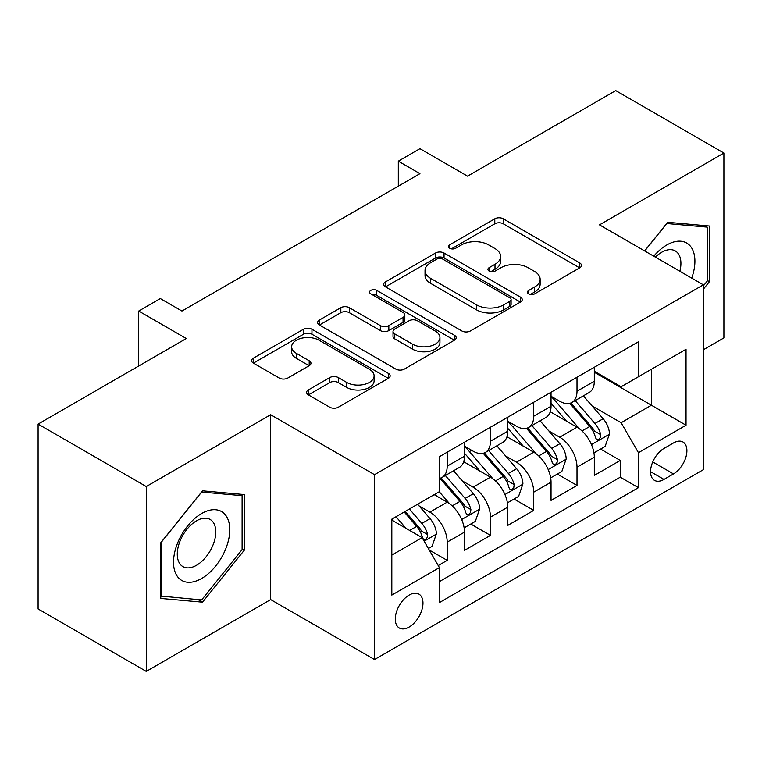 <?xml version="1.0" encoding="UTF-8"?>
<svg xmlns="http://www.w3.org/2000/svg" width="762" height="762" viewBox="0 0 762 762"><rect width="100%" height="100%" fill="white"/><g stroke="black" fill="none" stroke-linecap="round" stroke-linejoin="round"><path stroke-width="1.14" d="M528.666 293.884A4.201 2.429 0 0 0 534.61 293.884L579.739 267.833A6.01 3.467 0 0 0 581.492 265.386A6.01 3.467 0 0 0 579.739 262.928L503.291 218.799A6.01 3.467 0 0 0 494.795 218.799L449.675 244.85A4.201 2.429 0 0 0 448.437 246.564A4.201 2.429 0 0 0 449.675 248.279A4.201 2.429 0 0 0 455.619 248.279L461.458 244.907A19.221 11.097 0 0 1 488.642 244.907L495.005 248.583A19.221 11.097 0 0 1 500.634 256.432A19.221 11.097 0 0 1 495.005 264.281L489.166 267.653A4.201 2.429 0 0 0 487.937 269.367A4.201 2.429 0 0 0 489.166 271.082A4.201 2.429 0 0 0 495.109 271.082L500.958 267.71A19.221 11.097 0 0 1 528.133 267.71L534.505 271.396A19.221 11.097 0 0 1 540.134 279.235A19.221 11.097 0 0 1 534.505 287.083L528.666 290.455A4.201 2.429 0 0 0 527.437 292.17A4.201 2.429 0 0 0 528.666 293.884L528.666 290.455M409.127 627.059A19.583 11.306 120 0 0 421.919 609.81A19.583 11.306 120 0 0 418.919 594.112A19.583 11.306 120 0 0 409.127 595.084A19.583 11.306 120 0 0 396.335 612.343A19.583 11.306 120 0 0 399.336 628.031A19.583 11.306 120 0 0 409.127 627.059M308.353 389.944A6.01 3.467 0 0 0 306.591 392.401A6.01 3.467 0 0 0 308.353 394.849L329.794 407.232A6.01 3.467 0 0 0 338.29 407.232L388.41 378.295A6.01 3.467 0 0 0 390.163 375.847A6.01 3.467 0 0 0 388.41 373.399L311.963 329.26A6.01 3.467 0 0 0 303.467 329.26L253.346 358.197A6.01 3.467 0 0 0 251.593 360.645A6.01 3.467 0 0 0 253.346 363.093L279.254 378.057A6.01 3.467 0 0 0 287.75 378.057L309.201 365.674A6.01 3.467 0 0 0 310.963 363.217A6.01 3.467 0 0 0 309.201 360.769L296.351 353.349A16.069 9.277 0 0 1 291.646 346.796A16.069 9.277 0 0 1 301.562 338.223A16.069 9.277 0 0 1 319.078 340.233L369.399 369.284A16.069 9.277 0 0 1 374.104 375.847A16.069 9.277 0 0 1 364.188 384.419A16.069 9.277 0 0 1 346.681 382.41L338.29 377.561A6.01 3.467 0 0 0 329.794 377.561L308.353 389.944L308.353 394.849M703.345 349.777L723.9 337.909L723.9 153.048L615.734 90.602L467.535 176.155L419.938 148.676L398.307 161.173L419.938 173.66L181.966 311.048L160.334 298.561L138.703 311.048L138.703 366.008M146.266 486.547L146.266 671.398L270.662 599.58L270.662 414.719L146.266 486.547L38.1 424.091L186.29 338.528L138.703 311.048M270.662 414.719L374.513 474.678L703.345 284.826L703.345 469.687L374.513 659.54L374.513 474.678M723.9 153.048L599.504 224.866L703.345 284.826M461.877 330.975A6.01 3.467 0 0 0 470.373 330.975L520.494 302.038A6.01 3.467 0 0 0 522.246 299.59A6.01 3.467 0 0 0 520.494 297.142L444.046 253.003A6.01 3.467 0 0 0 435.55 253.003L385.439 281.93A6.01 3.467 0 0 0 383.677 284.388A6.01 3.467 0 0 0 385.439 286.836L461.877 330.975M372.466 294.799A4.201 2.429 0 0 1 376.723 295.389L376.723 290.398L454.447 335.27A6.01 3.467 0 0 1 456.209 337.718A6.01 3.467 0 0 1 454.447 340.166L404.336 369.103A6.01 3.467 0 0 1 395.84 369.103L319.392 324.964L319.392 320.069A6.01 3.467 0 0 0 317.63 322.517A6.01 3.467 0 0 0 319.392 324.964M319.392 320.069L340.843 307.686A6.01 3.467 0 0 1 349.329 307.686L380.333 325.584A6.01 3.467 0 0 0 388.83 325.584L403.06 317.363A6.01 3.467 0 0 0 404.822 314.916A6.01 3.467 0 0 0 403.06 312.458L370.78 293.827A4.201 2.429 0 0 1 369.551 292.113A4.201 2.429 0 0 1 372.142 289.865A4.201 2.429 0 0 1 376.723 290.398M146.266 671.398L38.1 608.952L38.1 424.091M438.226 565.547L447.199 560.365L429.244 549.993M419.033 505.873L429.892 512.15A24.479 14.135 60 0 1 447.199 542.125L464.506 532.133L464.506 550.374L490.471 535.381L470.783 524.018M462.296 480.898L473.164 487.166A24.479 14.135 60 0 1 490.471 517.141L507.778 507.149L507.778 525.389L533.733 510.397L514.045 499.034M505.568 455.914L516.426 462.191A24.479 14.135 60 0 1 533.733 492.166L551.04 482.175L551.04 500.405L577.005 485.423L577.005 467.182A24.479 14.135 -120 0 0 559.699 437.207L548.831 430.93M557.317 474.05L577.005 485.423M464.506 532.133A24.479 14.135 -120 0 0 447.199 502.158L434.216 494.662M507.778 507.149A24.479 14.135 -120 0 0 490.471 477.174L463.706 461.724M551.04 482.175A24.479 14.135 -120 0 0 533.733 452.199L506.978 436.75M673.494 442.951L663.978 448.447A18.964 10.954 120 0 0 651.586 465.163A18.964 10.954 120 0 0 654.491 480.365A18.964 10.954 120 0 0 663.978 479.422L673.494 473.926A18.964 10.954 120 0 0 685.886 457.21A18.964 10.954 120 0 0 682.981 442.017A18.964 10.954 120 0 0 673.494 442.951M391.82 555.117L422.1 537.629L439.407 567.604L439.407 602.58L638.442 487.67L638.442 452.695L621.135 422.72L592.103 405.955M439.407 567.604L391.82 595.084L391.82 519.141L439.407 491.661L439.407 456.686L638.442 341.776L638.442 376.752L686.038 349.272L686.038 425.215L638.442 452.695M464.506 446.199L473.164 451.199A24.479 14.135 60 0 0 485.404 452.409L502.71 442.417A24.479 14.135 -120 0 0 507.778 431.206L507.778 417.224M507.778 421.215L516.426 426.215A24.479 14.135 60 0 0 528.666 427.425L545.973 417.433A24.479 14.135 -120 0 0 551.04 406.232L551.04 392.24M439.407 581.596L620.278 477.174L620.278 460.438L594.312 475.431L594.312 457.19A24.479 14.135 -120 0 0 577.005 427.215L550.25 411.766M551.04 396.24L559.699 401.231A24.479 14.135 -120 0 0 571.938 402.45A24.479 14.135 -120 0 0 577.005 391.239L577.005 377.247M571.938 402.45L589.245 392.459A24.479 14.135 -120 0 0 594.312 381.248L594.312 367.255M447.199 452.19L447.199 466.182A24.479 14.135 60 0 1 442.131 477.383A24.479 14.135 60 0 1 439.407 478.374M442.131 477.383L459.438 467.392A24.479 14.135 -120 0 0 464.506 456.19L464.506 442.198M490.471 427.215L490.471 441.208A24.479 14.135 60 0 1 485.404 452.409M533.733 402.231L533.733 416.223A24.479 14.135 60 0 1 528.666 427.425M533.733 492.166L533.733 510.397M490.471 517.141L490.471 535.381M447.199 542.125L447.199 560.365M422.1 537.629L391.82 520.141M621.135 422.72L651.424 405.232L651.424 369.256L686.038 349.272M594.312 372.256L686.038 425.215M594.312 371.256L621.135 386.744L638.442 376.752M270.662 599.58L374.513 659.54M398.307 161.173L398.307 186.147M600.589 449.075L620.278 460.438M620.278 477.174L638.442 487.67M703.345 289.217L709.403 281.683L709.403 226.009L667.655 222.285L644.633 250.927M160.763 598.437L202.521 602.171L244.269 550.231L244.269 494.557L202.521 490.823L160.763 542.763L160.763 598.437M707.241 280.435L709.403 281.683M242.106 548.973L244.269 550.231M198.11 599.618L202.521 602.171M530.342 294.484L534.505 292.084A19.221 11.097 0 0 0 540.134 284.236L540.134 279.235M500.634 256.432L500.634 261.433A19.221 11.097 0 0 1 495.005 269.281L490.852 271.682M579.653 267.881L503.291 223.79A6.01 3.467 0 0 0 494.795 223.79L451.352 248.879M520.408 302.085L444.046 257.994A6.01 3.467 0 0 0 435.55 257.994L385.515 286.883M509.873 301.304A4.201 2.429 0 0 0 511.102 299.59A4.201 2.429 0 0 0 509.873 297.875L442.77 259.128A4.201 2.429 0 0 0 436.826 259.128L430.663 262.69A19.221 11.097 0 0 0 425.034 270.529A19.221 11.097 0 0 0 430.663 278.378L476.536 304.857A19.221 11.097 0 0 0 503.711 304.857L509.873 301.304L509.873 306.305A4.201 2.429 0 0 0 511.102 304.59L511.102 299.59M425.034 270.529L425.034 275.53A19.221 11.097 0 0 0 430.663 283.378L430.663 278.378M509.873 306.305L503.711 309.858A19.221 11.097 0 0 1 476.536 309.858L430.663 283.378M319.469 325.012L340.843 312.677L340.843 307.686M404.822 314.916L404.822 319.907A6.01 3.467 0 0 1 403.06 322.364L388.83 330.575A6.01 3.467 0 0 1 380.333 330.575L349.329 312.677A6.01 3.467 0 0 0 340.843 312.677M376.723 295.389L454.371 340.214M412.509 344.157A16.069 9.277 0 0 0 430.016 346.167A16.069 9.277 0 0 0 439.941 337.595A16.069 9.277 0 0 0 435.235 331.041L417.5 320.802A6.01 3.467 0 0 0 409.003 320.802L394.773 329.013A6.01 3.467 0 0 0 393.021 331.47A6.01 3.467 0 0 0 394.773 333.918L412.509 344.157L412.509 349.148A16.069 9.277 0 0 0 430.016 351.158A16.069 9.277 0 0 0 439.941 342.595L439.941 337.595M393.021 331.47L393.021 336.461A6.01 3.467 0 0 0 394.773 338.919L394.773 333.918M412.509 349.148L394.773 338.919M374.104 375.847L374.104 380.848A16.069 9.277 0 0 1 364.188 389.411A16.069 9.277 0 0 1 346.681 387.401L338.29 382.562A6.01 3.467 0 0 0 329.794 382.562L308.429 394.897M291.646 346.796L291.646 351.787A16.069 9.277 0 0 0 296.351 358.35L296.351 353.349M309.115 365.722L296.351 358.35M388.325 378.343L311.963 334.251A6.01 3.467 0 0 0 303.467 334.251L253.432 363.141M593.95 452.904L605.133 446.446L609.457 433.959A16.212 9.363 -120 0 0 603.142 418.729L583.368 395.84M579.406 428.796L555.965 401.65A46.815 27.022 -120 0 0 551.04 396.507M566.547 421.176L553.441 405.994A38.852 22.431 -120 0 0 551.04 403.384M569.728 403.327L589.731 426.472A16.212 9.363 60 0 1 595.503 437.645L596.684 439.569L598.875 439.264L600.342 437.483L600.704 434.654A16.212 9.363 -120 0 0 594.922 423.482L575.148 400.593M570.909 402.946L592.388 427.825A8.258 4.772 60 0 1 594.474 431.054L600.704 434.654M691.715 278.101A39.776 22.965 120 0 0 666.788 244.983A39.776 22.965 120 0 0 653.758 256.194M679.856 271.262A27.232 15.726 120 0 0 675.284 250.917A27.232 15.726 120 0 0 661.664 252.27A27.232 15.726 120 0 0 655.368 257.127M644.719 250.974L666.788 223.514L707.241 227.124L707.241 281.073L703.345 285.912M704.564 225.581L707.241 227.124M226.009 548.173A39.776 22.965 120 0 0 215.713 509.749A39.776 22.965 120 0 0 177.298 543.82A39.776 22.965 120 0 0 187.595 582.244A39.776 22.965 120 0 0 226.009 548.173M213.208 544.525A27.232 15.726 120 0 0 210.15 519.455A27.232 15.726 120 0 0 179.861 541.553A27.232 15.726 120 0 0 182.918 566.623A27.232 15.726 120 0 0 213.208 544.525M161.201 596.322L161.201 542.382L201.654 492.052L242.106 495.671L242.106 549.612L201.654 599.942L160.763 596.074M239.43 494.119L242.106 495.671M550.678 477.888L561.861 471.43L566.185 458.943A16.212 9.363 -120 0 0 559.87 443.713L540.106 420.824M536.143 453.781L512.693 426.634A46.815 27.022 -120 0 0 507.778 421.491M523.284 446.161L510.169 430.978A38.852 22.431 -120 0 0 507.778 428.368M526.466 428.311L546.459 451.456A16.212 9.363 60 0 1 552.24 462.629L553.422 464.553L555.612 464.239L557.079 462.458L557.432 459.629A16.212 9.363 -120 0 0 551.65 448.456L531.886 425.567M527.637 427.93L549.126 452.809A8.258 4.772 60 0 1 551.202 456.038L557.432 459.629M507.416 502.863L518.589 496.414L522.913 483.918A16.212 9.363 -120 0 0 516.607 468.697L496.834 445.808M492.871 478.755L469.43 451.609A46.815 27.022 -120 0 0 464.506 446.465M480.012 471.145L466.906 455.962A38.852 22.431 -120 0 0 464.506 453.352M483.194 453.285L503.187 476.44A16.212 9.363 60 0 1 508.968 487.613L510.149 489.528L512.34 489.223L513.807 487.442L514.159 484.613A16.212 9.363 -120 0 0 508.378 473.44L488.613 450.552M484.375 452.914L505.854 477.784A8.258 4.772 60 0 1 507.94 481.012L514.159 484.613M464.144 527.847L475.326 521.389L479.65 508.902A16.212 9.363 -120 0 0 473.335 493.671L453.561 470.783M449.609 503.739L439.255 491.757M436.75 496.119L435.064 494.176M439.922 478.269L459.924 501.415A16.212 9.363 60 0 1 465.706 512.588L466.887 514.512L469.078 514.207L470.545 512.416L470.897 509.588A16.212 9.363 -120 0 0 465.115 498.424L445.341 475.536M441.103 477.888L462.591 502.768A8.258 4.772 60 0 1 464.668 505.997L470.897 509.588M428.377 548.497L432.054 546.373L436.378 533.876A16.212 9.363 -120 0 0 430.063 518.655L417.624 504.244M406.003 528.333L395.983 516.731M393.478 521.103L391.82 519.179M404.203 511.988L416.652 526.399A16.212 9.363 60 0 1 422.434 537.572L423.615 539.496L425.806 539.182L427.272 537.401L427.625 534.572A16.212 9.363 -120 0 0 421.843 523.399L409.404 508.987M405.213 511.407L419.319 527.742A8.258 4.772 60 0 1 421.405 530.981L427.625 534.572M429.892 512.15L447.199 502.158M473.164 487.166L490.471 477.174M516.426 462.191L533.733 452.199M559.699 437.207L577.005 427.215M577.005 391.239L594.312 381.248M447.199 466.182L464.506 456.19M490.471 441.208L507.778 431.206M533.733 416.223L551.04 406.232M577.005 467.182L594.312 457.19M652.748 461.953L673.494 473.926M650.558 471.678L663.978 479.422M534.505 292.084L534.505 287.083M489.166 271.082L489.166 267.653M495.005 269.281L495.005 264.281M449.675 248.279L449.675 244.85M494.795 223.79L494.795 218.799M503.291 223.79L503.291 218.799M579.739 267.833L579.739 262.928M385.439 286.836L385.439 281.93M435.55 257.994L435.55 253.003M444.046 257.994L444.046 253.003M520.494 302.038L520.494 297.142M476.536 309.858L476.536 304.857M503.711 309.858L503.711 304.857M349.329 312.677L349.329 307.686M380.333 330.575L380.333 325.584M388.83 330.575L388.83 325.584M403.06 322.364L403.06 317.363M454.447 340.166L454.447 335.27M329.794 382.562L329.794 377.561M338.29 382.562L338.29 377.561M346.681 387.401L346.681 382.41M309.201 365.674L309.201 360.769M253.346 363.093L253.346 358.197M303.467 334.251L303.467 329.26M311.963 334.251L311.963 329.26M388.41 378.295L388.41 373.399M591.474 444.589L609.352 434.273M555.965 401.65L558.194 400.364M594.922 423.482L603.142 418.729M581.997 430.94L589.731 426.472M548.211 469.573L566.08 459.248M512.693 426.634L514.922 425.348M551.65 448.456L559.87 443.713M538.724 455.924L546.459 451.456M504.939 494.548L522.808 484.232M469.43 451.609L471.659 450.323M508.378 473.44L516.607 468.697M495.452 480.908L503.187 476.44M461.667 519.532L479.546 509.216M465.115 498.424L473.335 493.671M452.19 505.882L459.924 501.415M424.158 541.191L436.274 534.191M421.843 523.399L430.063 518.655M409.651 530.438L416.652 526.399"/></g></svg>
